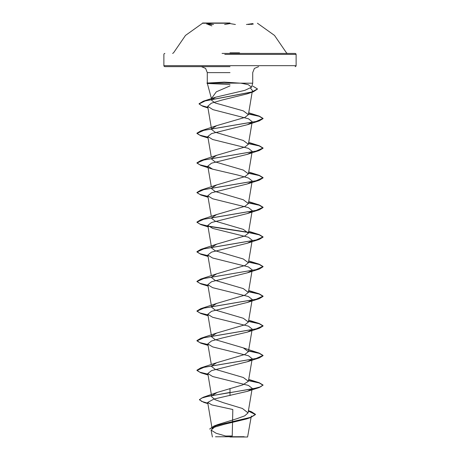 <?xml version="1.0" encoding="UTF-8"?>
<svg xmlns="http://www.w3.org/2000/svg" width="460" height="460" viewBox="0 0 460 460"><rect width="100%" height="100%" fill="white"/><g stroke="black" fill="none" stroke-linecap="round" stroke-linejoin="round"><path stroke-width="0.69" d="M230 23.259L202.572 23.259L230 23.259M230 23L202.572 23L230 23M213.555 24.518L207.161 23.546L208.167 24.518L211.899 25.892M235.388 24.518L230 23.546L224.618 24.518M248.095 24.478L253.316 24.023M239.539 52.843L230 52.843M235.227 54.412L296.136 54.412L295.849 53.716L295.142 53.423L222.048 53.423M230 437L247.572 437L230 437M215.516 436.764L244.151 436.73M230 66.648L164.858 66.648L230 66.648M230 85.905L216.303 91.833L211.427 98.538L207.31 83.179L207.77 83.513L230 84.462M211.916 99.458L215.723 97.175L244.91 90.35L251.614 87.176L248.141 84.623L241.057 83.179L252.689 83.179L207.316 83.059L224.227 82.133L241.057 83.179M251.838 389.034L247.388 391.351L213.963 399.021L207.696 402.437L211.801 404.926L232.812 409.509L232.254 435.988L225.71 436.04L216.125 433.285L211.071 430.077L212.428 437M212.244 428.312L217.81 424.597L236.854 418.744L244.743 415.828L248.032 412.913L242.42 408.503L223.111 402.632L215.079 399.705L211.744 396.79L207.822 373.543L212.606 376.533L248.429 385.399L252.178 388.355L248.038 412.913M212.123 395.468L217.344 392.409L242.713 384.899L248.371 381.3L243.288 377.493L215.107 369.236L211.629 366.482M211.698 365.821L216.717 362.681L244.887 354.424L248.371 351.67L243.282 347.863L215.113 339.606L211.629 336.858L207.822 314.284L212.606 317.279L248.434 326.146L252.178 329.101L248.371 351.67M211.698 336.191L216.712 333.051L244.887 324.794L248.371 322.04L243.282 318.24L215.107 309.977L211.629 307.228L207.822 284.659M211.698 306.561L216.717 303.422L244.892 295.165L248.365 292.416L243.282 288.61L215.107 280.353L211.629 277.598M211.698 276.931L216.717 273.798L244.887 265.541L248.371 262.786L243.282 258.98L215.113 250.723L211.629 247.974L207.822 225.4L212.606 228.396L248.429 237.262L252.178 240.218L248.371 262.786M211.703 247.308L216.717 244.168L244.892 235.911L248.371 233.157L243.282 229.356L215.113 221.099L211.629 218.345M211.703 217.678L216.712 214.538L244.887 206.281L248.371 203.527L243.282 199.726L215.113 191.469L211.629 188.715M211.698 188.048L216.717 184.914L244.892 176.651L248.371 173.903L243.282 170.096L215.107 161.839L211.629 159.085M211.698 158.424L216.717 155.284L244.892 147.022L248.371 144.273L243.282 140.467L215.107 132.21L211.629 129.461L207.719 106.3L212.957 109.635L248.498 118.772L252.183 121.704M211.698 128.794L216.717 125.655L244.892 117.398L248.371 114.643L243.282 110.843L215.177 102.959L211.721 100.366L211.353 98.193M250.591 88.262L252.442 90.516L248.371 114.643M250.832 92.253L247.221 93.828L222.053 100.056L211.404 103.172L207.719 106.3M251.838 122.377L247.388 124.695L211.571 133.561L207.816 136.516L212.606 139.512L248.429 148.373L252.183 151.334M251.838 152.007L247.394 154.324L211.565 163.191L207.822 166.146L212.612 169.136L237.682 175.047L248.434 178.008L252.178 180.958L248.371 203.527M251.838 181.637L247.394 183.954L211.565 192.82L207.822 195.776L212.606 198.766L248.434 207.632L252.178 210.588L248.371 233.157M251.838 211.266L247.388 213.578L211.577 222.444L207.822 225.4M251.838 240.89L247.388 243.208L211.571 252.074L207.822 255.03L212.612 258.02L248.429 266.886L252.183 269.842M251.838 270.52L247.394 272.837L211.571 281.704L207.816 284.659L212.612 287.649L248.429 296.516L252.183 299.471M251.838 300.15L247.394 302.461L211.565 311.334L207.822 314.289M251.838 329.774L247.394 332.091L222.318 338.002L211.565 340.964L207.822 343.913L212.606 346.909L248.434 355.775L252.178 358.731L248.371 381.3M251.838 359.404L247.388 361.721L211.577 370.587L207.822 373.543M249.648 417.64L246.537 418.922L224.158 424.373L214.475 427.19L211.071 430.077M230 388.499L230 392.432L203.216 397.25L199.445 399.591L201.652 401.402L207.828 403.207M248.388 410.826L251.361 411.688L255.449 414.356L250.815 417.272L214.009 426.023L209.656 429.094L213.624 426.414L224.463 423.487L250.476 417.628L246.537 418.922M230 395.594L230 392.679L259.187 387.579L263.068 385.026L260.55 386.877L253.38 388.729L208.098 396.261L201.664 398.049L199.445 399.838L203.832 402.414L207.868 403.466M248.348 411.062L255.449 414.604L250.476 417.628M263.068 385.026L259.193 382.72L248.521 380.426M207.926 374.175L199.807 372.192L196.932 370.214L200.807 367.908L256.059 358.524L263.068 355.402L259.187 353.09L248.521 350.796M207.926 344.546L199.807 342.568L196.932 340.584L200.807 338.278L256.059 328.9L263.068 325.772L259.187 323.466L248.521 321.166M207.926 314.916L199.807 312.938L196.932 310.96L200.807 308.648L256.059 299.27L263.068 296.142L259.193 293.836L248.521 291.536M207.926 285.292L199.807 283.308L196.932 281.33L200.813 279.024L256.059 269.64L263.068 266.518L259.193 264.207L248.521 261.912M207.926 255.662L199.807 253.678L196.932 251.7L200.807 249.395L256.059 240.011L263.068 236.888L259.187 234.583L248.521 232.283M248.17 232.225L208.161 226.078M207.926 226.032L199.807 224.054L196.932 222.071L200.807 219.765L256.059 210.387L263.068 207.259L259.187 204.953L248.521 202.653M207.926 196.403L199.807 194.425L196.932 192.447L200.807 190.141L256.059 180.757L263.068 177.629L259.193 175.323L248.521 173.029M207.926 166.779L199.807 164.795L196.932 162.817L200.813 160.511L256.059 151.127L263.068 148.005L259.193 145.699L248.521 143.399M207.926 137.149L199.807 135.171L196.932 133.187L200.807 130.881L256.059 121.503L263.068 118.375L259.187 116.07L248.521 113.769M207.897 107.347L201.325 105.535L199.048 103.73L203.291 101.217L251.758 92.006L257.496 88.935L252.896 86.146M263.068 385.273L259.193 382.967L248.48 380.661M207.972 374.428L200.807 372.767L196.932 370.461L203.941 367.333L259.193 357.955L263.068 355.643L259.193 353.343L248.48 351.037M207.972 344.799L200.813 343.137L196.932 340.831L203.941 337.703L259.193 328.325L263.068 326.019L259.193 323.714L248.48 321.408M207.972 315.175L200.813 313.513L196.932 311.202L203.941 308.079L259.193 298.695L263.068 296.389L259.193 294.084L248.48 291.778M207.972 285.545L200.807 283.883L196.932 281.577L203.941 278.45L259.187 269.071L263.068 266.76L259.193 264.454L248.48 262.148M207.972 255.915L200.807 254.253L196.932 251.948L203.941 248.82L259.193 239.441L263.068 237.136L259.193 234.83L248.48 232.524M248.302 232.49L208.466 226.383M207.972 226.285L200.813 224.624L196.932 222.318L203.941 219.196L259.193 209.812L263.068 207.506L259.193 205.2L248.48 202.894M207.972 196.661L200.813 195L196.932 192.694L203.941 189.566L259.193 180.182L263.068 177.876L259.193 175.57L248.48 173.265M207.972 167.032L200.807 165.37L196.932 163.064L203.941 159.936L259.187 150.558L263.068 148.252L259.193 145.946L248.48 143.641M207.972 137.402L200.807 135.74L196.932 133.434L203.941 130.306L259.193 120.928L263.068 118.623L259.193 116.317L248.48 114.011M207.937 107.6L202.889 106.335L199.048 103.977L205.229 100.924L253.414 91.758L257.485 89.056M207.316 83.059L206.994 83.306L207.345 83.306M257.427 23.259L274.534 35.414L286.494 52.843L287.396 53.423L230 53.423M206.678 24.023L211.899 24.478M251.827 24.518L252.833 23.546L246.445 24.518M295.142 66.648L295.849 66.355L296.136 65.659L230 65.659L296.136 65.659L296.136 54.412L224.773 54.412M230 72.599L207.31 72.599L230 72.599M230 65.659L163.863 65.659L230 65.659M172.603 53.423L173.506 52.843L185.466 35.414L202.572 23.259M247.572 437L251.338 415.989M207.31 83.179L207.31 72.599L205.603 68.425L201.359 66.648M251.614 87.176L252.689 83.179L252.689 72.599L254.397 68.425L258.641 66.648M164.858 66.648L164.151 66.355L163.863 65.659L163.863 54.412L164.151 53.716L164.858 53.423M212.186 429.042L207.696 402.437M211.307 364.579L207.822 343.913M248.371 322.04L252.178 299.471M248.371 292.416L252.178 269.842M211.307 275.695L207.822 255.03M211.307 216.441L207.822 195.776M211.307 186.812L207.822 166.146M248.371 173.903L252.178 151.334M211.307 157.182L207.822 136.516M248.371 144.273L252.178 121.704M217.81 424.597L214.009 426.023M248.411 410.694L251.361 411.688M217.344 392.409L203.216 397.25M203.832 402.414L207.903 403.673M215.723 97.175L203.291 101.217M248.693 379.391L259.193 382.72M216.717 362.681L200.807 367.908M243.282 347.863L259.187 353.09M216.712 333.051L200.807 338.278M248.693 320.137L259.187 323.466M216.717 303.422L200.807 308.648M248.693 290.507L259.193 293.836M216.717 273.792L200.813 279.024M248.693 260.883L259.193 264.207M216.717 244.168L200.807 249.395M248.693 231.253L259.187 234.583M216.712 214.538L200.807 219.765M248.693 201.624L259.187 204.953M216.717 184.914L200.807 190.141M248.693 171.994L259.193 175.323M216.717 155.284L200.813 160.511M248.693 142.37L259.193 145.699M216.717 125.655L200.807 130.881M248.693 112.74L259.187 116.07M247.221 93.828L253.414 91.758M208 107.962L202.889 106.335M247.388 124.695L259.193 120.928M208.07 138.006L200.807 135.74M247.394 154.324L259.187 150.558M212.612 169.136L200.807 165.37M247.394 183.954L259.193 180.182M208.07 197.265L200.813 195M247.388 213.578L259.193 209.812M208.07 226.889L200.813 224.624M247.388 243.208L259.193 239.441M208.07 256.519L200.807 254.253M247.394 272.837L259.187 269.071M208.07 286.149L200.807 283.883M247.394 302.461L259.193 298.695M208.07 315.773L200.813 313.513M247.394 332.091L259.193 328.325M208.07 345.402L200.813 343.137M247.388 361.721L259.193 357.955M208.07 375.032L200.807 372.767M247.388 391.351L259.187 387.579M207.678 82.875L206.994 83.059M207.77 83.513L206.994 83.306"/></g></svg>
